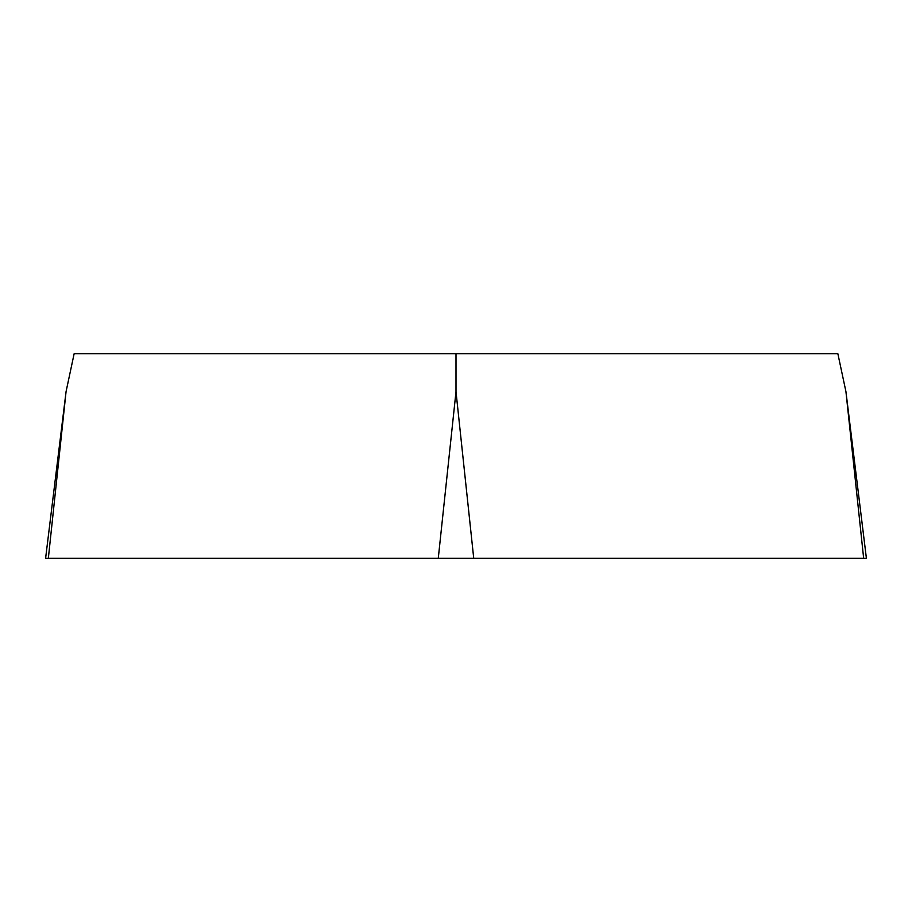 <?xml version="1.0" encoding="UTF-8"?>
<svg xmlns="http://www.w3.org/2000/svg" width="912" height="912" viewBox="0 0 912 912"><rect width="100%" height="100%" fill="white"/><g stroke="black" fill="none" stroke-linecap="round" stroke-linejoin="round"><path stroke-width="1.37" d="M66.063 391.647L74.146 353.674L837.854 353.674L845.937 391.647L866.4 558.326L45.6 558.326L66.063 391.647L48.347 558.326L863.653 558.326L845.937 391.647M456 353.674L456 391.647L473.727 558.326M438.273 558.326L456 391.647"/></g></svg>
